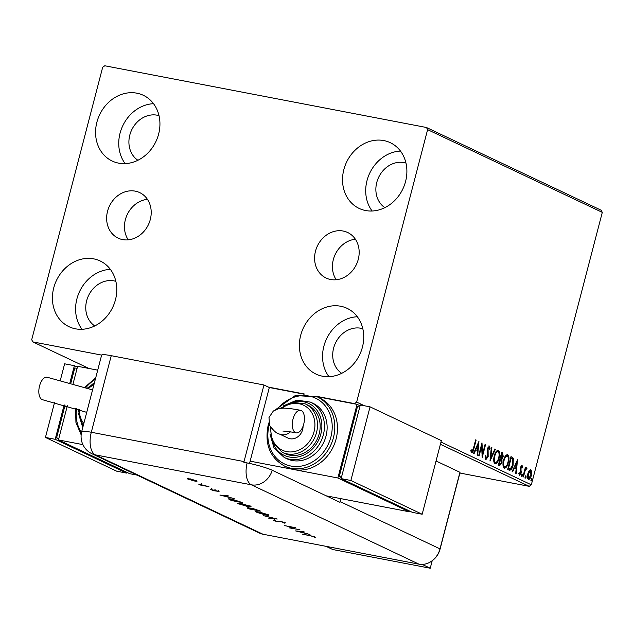 <?xml version="1.0" encoding="UTF-8"?>
<svg xmlns="http://www.w3.org/2000/svg" width="634" height="634" viewBox="0 0 634 634"><rect width="100%" height="100%" fill="white"/><g stroke="black" fill="none" stroke-linecap="round" stroke-linejoin="round"><path stroke-width="0.95" d="M358.265 259.369A25.194 21.588 -64.7 0 0 347.67 232.504A25.194 21.588 -64.7 0 0 315.502 251.167A25.194 21.588 -64.7 0 0 326.106 278.033A25.194 21.588 -64.7 0 0 358.265 259.369M355.389 239.24A25.194 21.588 -64.7 0 0 333.333 259.607A25.194 21.588 -64.7 0 0 336.21 279.745M150.306 219.467A25.194 21.588 -64.7 0 0 139.702 192.601A25.194 21.588 -64.7 0 0 107.542 211.265A25.194 21.588 -64.7 0 0 118.138 238.13A25.194 21.588 -64.7 0 0 150.306 219.467M147.429 199.33A25.194 21.588 -64.7 0 0 125.366 219.705A25.194 21.588 -64.7 0 0 128.242 239.834M53.731 287.915A36.368 31.169 115.3 0 1 100.164 260.97A36.368 31.169 115.3 0 1 115.467 299.763A36.368 31.169 115.3 0 1 69.035 326.708A36.368 31.169 115.3 0 1 53.731 287.915M82 329.284A36.368 31.169 115.3 0 1 76.904 298.891A36.368 31.169 115.3 0 1 110.371 269.363M343.842 169.627A36.368 31.169 115.3 0 1 390.275 142.682A36.368 31.169 115.3 0 1 405.578 181.475A36.368 31.169 115.3 0 1 359.145 208.42A36.368 31.169 115.3 0 1 343.842 169.627M372.11 210.995A36.368 31.169 115.3 0 1 367.015 180.603A36.368 31.169 115.3 0 1 400.482 151.074M300.69 335.299A36.368 31.169 115.3 0 1 347.123 308.354A36.368 31.169 115.3 0 1 362.426 347.147A36.368 31.169 115.3 0 1 315.994 374.092A36.368 31.169 115.3 0 1 300.69 335.299M328.959 376.675A36.368 31.169 115.3 0 1 323.863 346.275A36.368 31.169 115.3 0 1 357.33 316.746M96.883 122.235A36.368 31.169 115.3 0 1 143.316 95.29A36.368 31.169 115.3 0 1 158.627 134.083A36.368 31.169 115.3 0 1 112.186 161.036A36.368 31.169 115.3 0 1 96.883 122.235M125.152 163.612A36.368 31.169 115.3 0 1 120.056 133.211A36.368 31.169 115.3 0 1 153.531 103.691M137.887 160.267A24.884 21.326 115.3 0 1 129.804 135.082A24.884 21.326 115.3 0 1 159.007 115.657M341.686 373.331A24.884 21.326 115.3 0 1 333.611 348.145A24.884 21.326 115.3 0 1 362.814 328.721M384.846 207.651A24.884 21.326 115.3 0 1 376.762 182.473A24.884 21.326 115.3 0 1 405.966 163.049M94.735 325.939A24.884 21.326 115.3 0 1 86.652 300.762A24.884 21.326 115.3 0 1 115.856 281.337M440.987 442.033L531.332 484.812L602.3 212.366L427.609 129.645L426.468 127.497L104.768 65.77L102.668 67.299L31.7 339.737L32.849 341.892L101.638 355.095A19.139 2.132 14.6 0 1 111.251 355.682L263.974 384.989L244.027 461.568A19.139 9.629 -79.1 0 0 243.844 462.305L247.094 462.931A19.123 2.132 14.6 0 1 272.232 470.262L339.967 502.334A19.139 16.405 -64.7 0 0 340.173 501.605L340.941 498.657M426.468 127.497L601.151 210.219L602.3 212.366M459.888 473.035L529.231 486.341L440.4 444.276M355.428 404.04L354.541 403.62L356.641 402.091L427.609 129.645M268.428 387.097L304.922 394.102M315.613 396.155L354.541 403.62M32.849 341.892L88.998 368.481M529.168 470.642L530.872 469.699L531.76 471.854L531.355 475.429C530.666 478.107 529.659 479.439 528.328 479.439C527.29 478.321 527.123 476.427 527.837 473.764L529.168 470.642M526.363 468.859L525.158 470.571L523.415 476.926L522.931 476.705L525.388 467.282L525.863 467.512L525.507 468.898L526.743 467.741L527.028 468.241L526.537 469.128L525.61 468.716M521.83 466.711L520.934 468.669L521.203 473.012L519.476 475.246L518.826 473.511L519.325 472.766L519.729 474.066L520.704 472.829L520.546 467.583L522.107 465.546L522.685 467.321L522.186 467.995L521.83 466.711L520.831 466.727M509.11 470.151L507.66 469.469L511.012 456.583L513.318 458.192L513.136 465.007C512.232 468.756 510.893 470.476 509.11 470.151L509.585 470.309M498.379 465.071L501.732 452.185L502.619 452.605L503.222 456.48L501.922 458.945L502.049 462.701L499.624 465.665L498.379 465.071M489.979 461.092L491.334 447.263L491.857 447.509L490.827 458.002L494.892 448.943L495.416 449.197L489.979 461.092M479.098 455.941L478.622 455.719L481.975 442.833L482.593 453.92L485.097 444.307L485.581 444.537L482.22 457.423L481.602 446.36L479.098 455.941M470.84 450.568L471.894 451.416L473.424 448.412L475.659 439.837L476.142 440.067L473.875 448.769C473.455 451.202 472.687 452.525 471.553 452.739L470.761 450.695L471.268 449.823L471.973 451.44L471.379 451.321M356.641 402.091L364.399 405.76M478.939 441.391L477.664 455.26L477.14 455.014L477.576 450.584L475.825 449.752L474.105 453.579L473.582 453.334L478.939 441.391M485.232 457.399L486.246 458.216L487.689 456.44L487.601 448.5L489.496 446.019L490.137 448.769L489.551 449.387L489.147 447.342L488.093 448.674L488.164 456.686L485.937 459.555L485.272 456.076L485.826 455.6L486.357 458.247L485.803 458.128M489.147 447.342L487.966 447.422M494.282 455.957C495.202 452.264 496.588 450.362 498.435 450.251C499.877 451.828 500.099 454.467 499.101 458.168C498.173 461.869 496.787 463.747 494.94 463.819C493.521 462.234 493.307 459.618 494.282 455.957M503.562 460.355C504.482 456.662 505.869 454.76 507.707 454.641C509.157 456.218 509.379 458.858 508.373 462.566C507.446 466.259 506.059 468.138 504.22 468.209C502.802 466.632 502.58 464.009 503.562 460.355M517.495 459.65L516.219 473.519L515.696 473.273L516.131 468.835L514.372 468.011L512.66 471.839L512.137 471.585L517.574 459.69M521.647 475.072L522.329 474.184L522.448 475.452L521.774 476.332L521.647 475.072M525.332 476.816L526.014 475.928L526.133 477.196L525.451 478.076L525.332 476.816M531.332 479.653L532.005 478.773L532.132 480.033L531.451 480.921L531.332 479.653M531.332 484.812L529.231 486.341M475.627 439.964L476.142 440.067M472.496 451.083L471.395 452.636M470.975 450.956L471.625 451.083M478.202 443.039L478.06 444.497M477.6 449.141L477.465 450.528M475.238 449.641L475.825 449.752M475.777 448.428L477.711 449.165L478.171 444.521L476.372 448.523L477.711 449.165M477.584 444.41L478.171 444.521M475.785 448.412L476.372 448.523M481.515 444.608L481.594 446.36L481.087 446.257M481.943 453.793L482.593 453.92M485.065 444.434L485.581 444.537M482.458 453.889L482.03 455.545M488.846 445.9L489.488 448.65M489.543 448.658L490.137 448.769M488.402 447.184L488.972 447.303M487.586 448.579L488.093 448.674M487.34 450.362L487.95 450.473M487.3 450.354L487.562 451.915L488.212 452.042M487.562 451.915L487.8 454.023M487.649 456.591L488.164 456.686M487.086 457.811L485.779 459.444M491.326 447.406L491.857 447.509M490.296 457.899L490.827 458.002M494.829 449.086L495.416 449.197M490.764 457.994L490.153 459.357M497.849 450.164L499.037 453.564M498.586 458.073L499.101 458.168M497.294 461.211L494.892 463.787M493.712 460.506L495.043 462.44M497.73 451.511L495.439 452.779M494.615 462.36L495.265 462.487C496.755 462.448 497.872 460.926 498.617 457.938C499.41 455.006 499.243 452.882 498.11 451.582L497.286 451.4M494.251 456.084L494.766 456.179C493.981 459.103 494.148 461.203 495.265 462.487L494.821 462.432M498.11 451.582C496.62 451.677 495.503 453.215 494.766 456.179M501.692 452.351L502.849 454.562M502.707 456.377L503.222 456.48M502.049 457.788L501.272 458.818L501.922 458.945M501.272 458.818L501.676 460.411M501.534 462.606L502.049 462.701M500.955 463.898L499.505 465.602M499.101 464.112L500.083 464.357L501.573 462.479L501.415 459.816L500.694 459.301L499.204 463.977L499.75 464.239L498.681 463.914M500.274 457.803L500.971 457.97M500.392 457.859L501.042 457.978L502.738 456.274L501.874 453.738L500.797 457.867L501.359 458.089L500.709 457.97M501.359 453.635L501.874 453.738M500.281 457.764L500.797 457.867M499.941 459.087L500.448 459.19M498.689 463.882L499.204 463.977M507.129 454.562L508.317 457.954M507.858 462.463L508.373 462.566M506.574 465.61L504.165 468.177M502.992 464.896L504.315 466.838M507.01 455.901L504.719 457.169M503.895 466.759L504.545 466.878C506.035 466.838 507.152 465.324 507.897 462.337C508.69 459.396 508.516 457.28 507.39 455.973L506.558 455.791M503.531 460.474L504.046 460.577C503.253 463.494 503.428 465.594 504.545 466.878L504.101 466.822M507.39 455.973C505.9 456.076 504.783 457.605 504.046 460.577M510.972 456.742L513.318 458.192M512.668 458.073L513.12 460.561M512.621 464.904L513.136 465.007M511.448 467.844L509.245 470.214M510.639 458.033L511.147 458.128L508.484 468.375L507.969 468.272L509.72 468.772M508.484 468.375L510.37 468.898L512.652 464.777L512.747 459.293L511.147 458.128M509.165 468.78L510.37 468.898M516.75 461.298L516.607 462.757M516.155 467.401L516.021 468.788M513.794 467.9L514.372 468.011M514.332 466.687L516.266 467.416L516.718 462.772L514.927 466.782L516.266 467.416M516.139 462.661L516.718 462.772M514.34 466.672L514.927 466.782M521.457 465.419L522.036 467.195M522.099 467.21L522.685 467.321M521.124 466.576L521.727 466.695M520.53 467.662L521.037 467.765M520.363 468.558L520.934 468.669M520.284 468.55L520.776 471.355L521.425 471.482M520.688 472.909L521.203 473.012M520.221 473.86L519.286 475.112M521.679 474.066L521.798 475.326L522.448 475.452M521.798 475.326L521.124 476.213M525.356 467.416L525.863 467.512M524.992 468.795L525.507 468.898M526.093 467.615L527.028 468.241M526.379 468.114L526.006 468.788M525.665 468.724L526.275 468.843M525.713 468.732L524.508 470.444M524.564 470.452L525.158 470.571M525.364 475.809L525.483 477.069L526.133 477.196M525.483 477.069L524.801 477.957M530.222 469.572L531.11 471.736L531.76 471.854M530.84 475.326L531.355 475.429M529.826 477.648L528.225 479.383M527.433 477.283L528.265 478.218M530.301 470.8L528.669 471.482M527.979 478.163L528.629 478.282L530.872 475.207L530.571 470.848L529.778 470.682M527.797 473.899L528.312 473.994L528.788 478.337L528.138 478.21M530.571 470.848L528.312 473.994M531.355 478.646L531.482 479.906L532.132 480.033M531.482 479.906L530.801 480.794M325.995 546.326L332.755 549.527L430.24 568.23L432.182 560.773M422.189 564.418L430.24 568.23M436.049 460.981L459.943 472.298L439.996 548.878L459.943 472.298A19.139 2.132 14.6 0 1 460.007 472.576L440.059 549.155C438.332 555.321 434.607 559.854 428.877 562.746A19.139 16.405 115.3 0 1 418.955 564.165L262.983 534.232A19.139 16.405 115.3 0 1 256.572 531.205M340.173 501.605L439.996 548.878A19.139 16.405 115.3 0 1 428.877 562.746M201.184 483.362L201.58 483.425M211.502 488.251L211.899 488.307M219.887 495.067L228.295 495.851L226.187 495.875L229.017 497.214L234.215 498.649L219.895 495.035M250.256 506.162C251.952 507.049 251.072 507.192 247.617 506.582L237.441 503.238L241.007 503.467L251.135 506.804M268.016 514.57C269.704 515.458 268.824 515.601 265.377 514.99L255.193 511.646L258.759 511.876L268.895 515.212M285.403 522.804L284.817 523.224L281.084 521.631L277.597 521.734L273.405 520.49L273.674 520.078L276.995 521.457L280.545 521.37L285.403 522.804L284.817 523.224L284.975 522.622M283.715 522.868L284.294 522.368M273.516 520.078L273.405 520.49L273.674 520.078M295.634 530.935L304.043 531.72L301.935 531.744L304.764 533.083L309.963 534.517L295.642 530.904M440.059 549.155A19.139 2.132 14.6 0 0 439.996 548.878A19.139 16.405 115.3 0 1 418.955 564.165L262.983 534.232A19.139 16.405 115.3 0 1 259.583 533.131L92.025 453.778A19.139 16.405 115.3 0 0 95.417 454.887L262.983 534.232M310.478 535.833L302.355 534.121L310.034 535.595L315.661 537.505L310.517 535.682M314.456 537.18L314.591 536.697M299.89 529.747L289.072 527.829L293.788 527.543L284.278 525.554L295.65 527.742L290.958 528.035L299.89 529.747M277.248 519.032L268.515 518.097L274.799 518.549L263.158 515.561L277.248 519.032M248.076 507.834L247.942 508.357C246.658 507.779 246.935 507.644 248.782 507.953L253.624 508.753L260.534 511.115L249.162 508.928L247.125 507.842M228.636 498.823L232.115 499.22L242.774 502.707L231.402 500.519L228.502 498.918M210.448 489.432L219.063 491.429L213.706 490.708L210.385 489.416M213.706 490.502L214.252 490.193M218.096 491.509L218.12 491.065M215.338 490.344L214.775 490.851L214.926 490.272M208.943 486.682L200.629 485.089L198.608 484.091L208.943 486.682M196.405 480.707C197.634 481.349 196.992 481.444 194.495 481L187.807 479.05L187.442 478.496L197.055 481.166M187.949 478.504L187.807 479.05L187.442 478.496M249.55 463.43L269.323 387.517L263.974 384.989M328.998 497.143A19.139 16.405 -64.7 0 0 329.537 496.47M301.063 531.657L297.814 531.347L303.29 532.711L301.118 531.435M279.166 521.196L278.984 521.901M256.596 511.701L256.104 512.304M268.119 514.626L267.683 514.586M259.322 512.137C256.524 511.654 255.835 511.781 257.245 512.51L264.814 514.729C267.588 515.212 268.277 515.085 266.866 514.356L259.361 511.995M256.715 511.226L256.524 511.963L257.245 512.51M266.93 514.119L267.603 514.895L267.794 514.158M249.003 508.531L253.41 509.585L249.003 508.531L249.4 508.08M254.21 509.633L258.807 510.624L254.186 509.015L253.172 509.11L254.21 509.633M253.235 508.214L253.172 509.11M238.836 503.293L238.352 503.895M250.367 506.217L249.923 506.178M241.562 503.729C238.772 503.245 238.075 503.372 239.493 504.101L247.054 506.32C249.828 506.804 250.517 506.677 249.114 505.948L241.602 503.586M238.963 502.817L238.772 503.554L239.493 504.101M249.178 505.71L249.844 506.487L250.034 505.75M232.012 500.48L241.047 502.215L232.67 499.481L229.976 499.426L232.012 500.48M230.055 498.522L229.976 499.426M225.316 495.788L222.066 495.479L227.543 496.842L225.371 495.566M190.343 479.035C188.433 478.694 187.933 478.773 188.829 479.249L193.941 480.738C195.843 481.071 196.326 481 195.391 480.509L190.374 478.892M188.56 478.179L188.829 479.249M195.446 480.303L195.874 480.865L196.065 480.128M92.564 389.902L47.059 377.222A11.483 5.777 100.9 0 0 39.546 385.971A11.483 5.777 100.9 0 0 42.732 399.785L86.723 412.338M82.895 444.624L58.439 439.933L129.748 473.701L137.039 475.096M58.439 439.933L67.347 405.744M73.14 383.507L77.625 366.301L97.715 370.153M58.708 438.91L56.561 437.888L58.859 438.332M70.897 382.881L74.788 367.942L77.079 368.378M56.561 437.888L65.104 405.11M126.705 472.259L126.499 473.075L55.19 439.307L64.169 404.849M55.19 439.307L45.442 437.436L116.743 471.205L126.499 473.075M69.962 382.619L74.376 365.675L77.411 367.118M60.373 380.138L64.628 363.805L74.376 365.675M45.442 437.436L54.579 402.368M293.027 419.05A11.483 5.777 -79.1 0 1 300.54 410.301A11.483 5.777 -79.1 0 1 303.726 424.114A11.483 5.777 -79.1 0 1 296.213 432.864A11.483 5.777 -79.1 0 1 293.027 419.05M303.068 426.206A11.483 9.843 115.3 0 1 290.023 438.736A11.483 9.843 115.3 0 1 287.987 438.07L279.515 434.06A11.483 9.843 115.3 0 0 281.551 434.726A11.483 9.843 115.3 0 0 290.451 431.857M319.211 433.743A26.794 22.967 -64.7 0 0 307.934 405.158L305.263 403.89A26.794 22.967 115.3 0 1 316.54 432.475A26.794 22.967 115.3 0 1 282.328 452.327L284.999 453.595A26.794 22.967 -64.7 0 0 319.211 433.743M326.027 436.057A30.63 26.248 -64.7 0 0 313.141 403.382L310.47 402.122A30.63 26.248 115.3 0 1 323.356 434.789A30.63 26.248 115.3 0 1 284.254 457.479L286.925 458.747A30.63 26.248 -64.7 0 0 326.027 436.057M336.091 438.99A38.286 32.809 -64.7 0 0 319.98 398.152L317.309 396.884A38.286 32.809 115.3 0 1 333.421 437.722A38.286 32.809 115.3 0 1 284.539 466.085L287.21 467.353A38.286 32.809 -64.7 0 0 294.01 469.572A38.286 32.809 -64.7 0 0 336.091 438.99M316.715 396.615L357.053 404.357L337.874 477.988L250.137 461.156L269.323 387.517L303.702 394.118M337.874 477.988L409.176 511.749L326.241 495.836M409.39 510.941L409.176 511.749M357.053 404.357L360.096 405.792M359.763 407.06L357.465 406.616L339.245 476.57L341.393 477.584M341.544 477.006L339.245 476.57M422.173 514.245L441.359 440.614L370.05 406.846L360.302 404.975L341.124 478.615L412.425 512.375L422.173 514.245L350.871 480.485L341.124 478.615M370.05 406.846L350.871 480.485M473.36 448.666L473.875 448.769M501.969 452.478L502.619 452.605M511.305 456.9L511.955 457.027M508.349 468.494L508.999 468.613M520.506 469.746L521.156 469.865M523.724 473.661L524.239 473.764M418.955 564.165L251.397 484.82L95.417 454.887A19.139 9.629 100.9 0 1 91.304 432.261L244.027 461.568M111.251 355.682L91.304 432.261A19.139 2.132 -165.4 0 0 81.691 431.659A19.139 19.139 0 0 0 92.025 453.778M272.232 470.262A19.139 16.405 115.3 0 1 251.397 484.82A19.139 9.629 100.9 0 1 247.094 462.931M279.634 521.227L279.507 521.711M76.54 408.565A36.368 31.169 -64.7 0 0 81.445 432.729M81.929 423.338A28.712 24.607 -64.7 0 0 83.236 425.739M79.187 409.453A24.884 21.326 -64.7 0 0 83.807 423.528M95.322 379.338A36.368 31.169 -64.7 0 0 85.939 387.485M93.927 384.679A24.884 21.326 -64.7 0 0 88.554 388.404M269.307 424.606A36.368 31.169 -64.7 0 0 269.165 425.145A36.368 31.169 -64.7 0 0 290.919 466.038A36.368 31.169 -64.7 0 0 330.9 436.992A36.368 31.169 -64.7 0 0 316.596 398.691A36.368 31.169 -64.7 0 0 277.47 408.898M273.626 444.553A28.712 24.607 -64.7 0 0 298.582 456.813A28.712 24.607 -64.7 0 0 320.836 434.052A28.712 24.607 -64.7 0 0 293.732 402.091M271.019 427.831A24.884 21.326 -64.7 0 0 288.525 451.884A24.884 21.326 -64.7 0 0 314.028 431.738A24.884 21.326 -64.7 0 0 306.579 407.012A24.884 21.326 -64.7 0 0 282.011 408.169M101.638 355.08L81.691 431.659M314.543 537.069L314.733 536.332M284.523 522.804L284.721 522.067M274.34 520.53L274.53 519.793M248.425 508.159L248.623 507.422M211.217 489.797L211.415 489.06M213.904 490.399L214.094 489.67M218.318 491.437L218.508 490.7M215.132 490.613L215.322 489.884M81.144 434.813L75.929 422.41L75.597 408.256M82.753 427.578L78.362 413.106M83.339 425.319L81.461 422.553L78.164 409.104M94.308 383.213L87.492 388.024M94.403 382.849L91.859 384.592M95.71 377.824L84.964 387.16M279.515 434.06C276.971 433.822 273.666 430.93 269.616 425.382L268.99 417.537L273.365 410.99L279.071 408.502L283.335 408.145C287.749 408.201 293.487 408.914 300.54 410.301M317.309 396.884L295.27 395.545L275.727 409.572M268.832 422.894L268.206 425.081C264.394 443.982 269.838 457.653 284.539 466.085M310.47 402.122L296.926 400.117L283.557 405.808M305.263 403.89L292.512 402.273L280.196 408.328M270.203 426.563L272.232 442.001L282.328 452.327M270.06 434.322L274.126 448.278L284.254 457.479M283.01 431.12C282.487 431.12 284.928 430.755 296.213 432.864"/></g></svg>
